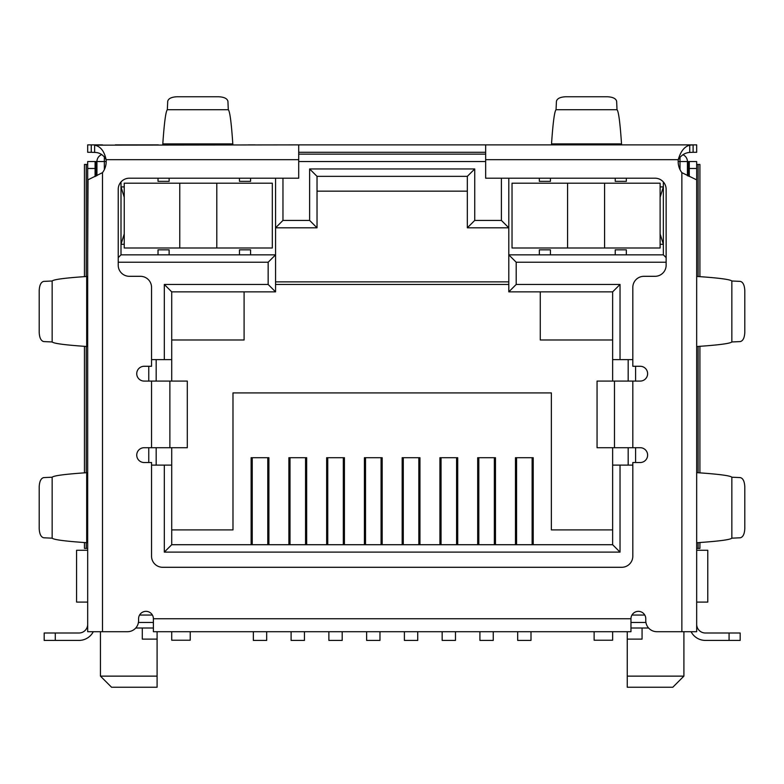 <?xml version="1.0" encoding="UTF-8"?>
<svg xmlns="http://www.w3.org/2000/svg" width="784" height="784" viewBox="0 0 784 784"><rect width="100%" height="100%" fill="white"/><g stroke="black" fill="none" stroke-linecap="round" stroke-linejoin="round"><path stroke-width="1.18" d="M268.902 544.713L268.902 457.709L251.125 457.709L251.125 544.713M306.662 544.713L306.662 457.709L288.894 457.709L288.894 544.713M344.421 544.713L344.421 457.709L326.654 457.709L326.654 544.713M382.18 544.713L382.18 457.709L364.413 457.709L364.413 544.713M419.94 544.713L419.94 457.709L402.172 457.709L402.172 544.713M457.709 544.713L457.709 457.709L439.932 457.709L439.932 544.713M495.468 544.713L495.468 457.709L477.691 457.709L477.691 544.713M533.228 544.713L533.228 457.709L515.46 457.709L515.46 544.713M171.716 529.906L232.985 529.906L232.985 392.921L551.368 392.921L551.368 529.906L612.637 529.906M612.637 544.713L171.716 544.713L164.317 552.112L620.036 552.112L620.036 465.118L612.637 465.118L612.637 544.713L620.036 552.112M687.421 175.734L687.421 161.543L689.273 161.543L689.273 168.491L696.672 168.491L696.672 631.708L656.874 631.708A11.103 11.103 0 0 1 645.771 620.605L645.771 618.752A7.409 7.409 0 0 0 638.362 611.344A7.409 7.409 0 0 0 630.963 618.752L630.963 631.708L153.39 631.708L153.39 618.752L630.963 618.752M153.39 618.752A7.409 7.409 0 0 0 145.991 611.344A7.409 7.409 0 0 0 138.582 618.752L138.582 620.605A11.103 11.103 0 0 1 127.478 631.708L87.681 631.708L87.681 168.491L95.089 168.491L95.089 161.543L96.942 161.543A7.409 7.409 0 0 1 101.773 154.605A7.409 7.409 0 0 0 96.942 161.543L96.942 175.665M485.659 154.144L298.704 154.144L485.659 154.144M508.796 178.203L508.796 291.864L612.637 291.864L612.637 359.611L620.036 359.611L620.036 284.455L516.195 284.455L516.195 262.238L666.135 262.238M620.036 359.611L632.815 359.611M635.589 462.521L635.589 447.713M635.589 381.083L635.589 366.275M632.815 465.118L620.036 465.118M171.716 544.713L171.716 465.118L164.317 465.118L164.317 552.112M164.317 465.118L151.547 465.118M148.764 366.275L148.764 381.083M148.764 447.713L148.764 462.521M151.547 359.611L171.716 359.611L171.716 291.864L164.317 284.455L164.317 359.611M118.227 262.238L268.157 262.238L268.157 284.455L164.317 284.455M501.388 178.203L501.388 220.412L474.732 220.412L474.732 168.952L309.621 168.952L309.621 220.412L282.965 220.412L282.965 178.203M682.952 154.752A7.409 7.409 0 0 1 687.421 161.543A7.409 7.409 0 0 0 682.952 154.752M250.576 254.839L239.463 254.839L239.463 249.841L250.576 249.841L250.576 254.839L275.566 254.839L275.566 178.203M268.157 262.238L275.566 254.839L275.566 291.864L268.157 284.455M317.03 191.159L467.333 191.159M124.244 197.274L121.001 186.906L124.244 186.906M87.681 550.26L76.577 550.26L76.577 602.092L87.681 602.092L87.681 585.305M666.135 257.613L663.352 254.839L663.352 181.966M663.352 254.839L615.224 254.839L615.224 249.841L626.338 249.841L626.338 254.839M550.437 254.839L539.333 254.839L539.333 249.841L550.437 249.841L550.437 254.839L615.224 254.839M516.195 262.238L508.796 254.839L539.333 254.839M516.195 284.455L508.796 291.864M612.637 291.864L620.036 284.455M628.18 465.118L628.18 447.713M628.18 381.083L628.18 359.611M156.173 465.118L156.173 447.713M156.173 381.083L156.173 359.611M171.716 291.864L275.566 291.864M169.128 254.839L158.025 254.839L158.025 249.841L169.128 249.841L169.128 254.839L239.463 254.839M158.025 254.839L121.001 254.839L118.227 257.613M121.001 181.966L121.001 254.839M282.965 220.412L275.566 227.811L317.03 227.811L309.621 220.412M317.03 227.811L317.03 176.351L467.333 176.351L474.732 168.952M309.621 168.952L317.03 176.351M467.333 176.351L467.333 227.811L474.732 220.412M501.388 220.412L508.796 227.811L467.333 227.811M138.435 622.457L153.39 622.457M630.963 622.457L645.928 622.457M696.672 585.305L696.672 602.092L707.776 602.092L707.776 550.26L696.672 550.26M124.244 244.285L121.001 244.285L124.244 233.926M153.39 628.004L135.759 628.004M612.637 465.118L612.637 447.713M612.637 381.083L612.637 359.611M171.716 359.611L171.716 381.083M171.716 447.713L171.716 465.118M627.259 631.708L627.259 639.117L642.067 639.117L642.067 628.004L648.593 628.004M660.118 244.285L663.352 244.285L660.118 233.926M660.118 197.274L663.352 186.906L660.118 186.906M612.637 339.982L540.264 339.982L540.264 291.864M508.796 284.455L275.566 284.455M171.716 339.982L244.098 339.982L244.098 291.864M142.286 628.004L142.286 639.117L157.094 639.117L157.094 631.708M627.259 676.131L627.259 687.245L672.799 687.245L683.903 676.131L627.259 676.131L627.259 639.117M157.094 676.131L100.45 676.131L111.563 687.245L157.094 687.245L157.094 639.117M550.437 178.203L550.437 181.349L539.333 181.349L539.333 178.203M626.338 178.203L626.338 181.349L615.224 181.349L615.224 178.203M169.128 178.203L169.128 181.349L158.025 181.349L158.025 178.203M250.576 178.203L250.576 181.349L239.463 181.349L239.463 178.203M516.568 457.709L516.568 544.713M532.12 544.713L532.12 457.709M517.675 631.708L517.675 640.41L531.003 640.41L531.003 631.708M478.808 457.709L478.808 544.713M494.351 544.713L494.351 457.709M479.916 631.708L479.916 640.41L493.244 640.41L493.244 631.708M441.049 457.709L441.049 544.713M456.592 544.713L456.592 457.709M442.156 631.708L442.156 640.41L455.484 640.41L455.484 631.708M403.28 457.709L403.28 544.713M418.832 544.713L418.832 457.709M404.397 631.708L404.397 640.41L417.725 640.41L417.725 631.708M365.52 457.709L365.52 544.713M381.073 544.713L381.073 457.709M366.638 631.708L366.638 640.41L379.966 640.41L379.966 631.708M252.242 457.709L252.242 544.713M267.785 544.713L267.785 457.709M253.35 631.708L253.35 640.41L266.678 640.41L266.678 631.708M290.002 457.709L290.002 544.713M305.554 544.713L305.554 457.709M291.109 631.708L291.109 640.41L304.437 640.41L304.437 631.708M327.761 457.709L327.761 544.713M343.314 544.713L343.314 457.709M328.868 631.708L328.868 640.41L342.196 640.41L342.196 631.708M171.716 631.708L171.716 640.224L190.228 640.224L190.228 631.708M216.796 247.989L272.322 247.989L272.322 183.201L124.244 183.201L124.244 247.989L216.796 247.989L216.796 183.201M660.118 247.989L660.118 183.201L512.03 183.201L512.03 247.989L660.118 247.989M612.637 631.708L612.637 640.224L594.125 640.224L594.125 631.708M87.681 346.655L86.691 346.43L86.691 276.487L87.681 276.37M87.681 472.585L87.681 542.793L86.691 542.646L86.691 472.693L87.681 472.585M87.681 587.285L87.681 579.876M87.681 624.309L87.681 620.605L87.681 624.309A8.702 8.702 0 0 1 78.978 633.002L44.178 633.002L44.178 640.41L78.978 640.41A16.101 16.101 0 0 0 93.286 631.708M87.681 616.9L87.681 620.605M87.681 168.491L87.681 161.543L95.089 161.543M88.033 179.869L87.681 254.094M87.681 368.862L87.681 450.31M696.672 579.876L696.672 587.285M694.693 161.543L696.672 161.543L696.672 168.491M696.672 565.068L696.672 542.861M696.672 542.783L696.672 472.605L696.672 542.783M696.672 472.517L696.672 450.31M696.672 368.862L696.672 346.655M696.672 346.567L696.672 276.389L696.672 346.567M696.672 276.311L696.672 254.104M95.089 168.491L95.089 176.596M696.672 179.869L681.864 172.656A18.512 18.512 0 0 1 678.258 159.691L485.659 159.691L485.659 178.203L655.022 178.203A11.103 11.103 0 0 1 666.135 189.316L666.135 265.208A11.103 11.103 0 0 1 655.022 276.311L643.919 276.311A11.103 11.103 0 0 0 632.815 287.414L632.815 366.275L640.214 366.275A7.409 7.409 0 0 1 647.623 373.674A7.409 7.409 0 0 1 640.214 381.083L614.48 381.083L614.48 447.713L640.214 447.713A7.409 7.409 0 0 1 647.623 455.122A7.409 7.409 0 0 1 640.214 462.521L632.815 462.521L632.815 556.189A11.103 11.103 0 0 1 621.702 567.293L162.651 567.293A11.103 11.103 0 0 1 151.547 556.189L151.547 462.521L144.138 462.521A7.409 7.409 0 0 1 136.739 455.122A7.409 7.409 0 0 1 144.138 447.713L169.873 447.713L169.873 381.083L144.138 381.083A7.409 7.409 0 0 1 136.739 373.674A7.409 7.409 0 0 1 144.138 366.275L151.547 366.275L151.547 287.414A11.103 11.103 0 0 0 140.434 276.311L129.331 276.311A11.103 11.103 0 0 1 118.227 265.208L118.227 189.316A11.103 11.103 0 0 1 129.331 178.203L298.704 178.203L298.704 144.883L94.629 145.158C100.509 146.334 104.331 151.185 106.105 159.691A18.512 18.512 0 0 1 102.488 172.656L87.769 179.918M691.076 631.708A16.101 16.101 0 0 0 705.375 640.41L740.174 640.41L740.174 633.002L705.375 633.002A8.702 8.702 0 0 1 696.672 624.309M689.273 176.449L689.273 168.491M696.672 161.543L689.273 161.543M86.691 276.487C65.307 277.928 53.792 279.437 52.156 280.995L52.156 341.961C53.773 343.5 65.013 344.989 85.877 346.43L86.691 346.43M86.691 472.693C65.307 474.144 53.792 475.643 52.156 477.211L52.156 538.167C53.773 539.715 65.013 541.205 85.877 542.646L86.691 542.646M697.123 542.675L697.642 542.675C718.81 541.225 730.218 539.725 731.844 538.167L731.844 477.211C730.198 475.643 718.624 474.134 697.113 472.674M697.123 346.469L697.642 346.469C718.81 345.019 730.218 343.51 731.844 341.961L731.844 280.995C730.198 279.437 718.624 277.918 697.113 276.458M52.156 280.995L43.718 281.387C40.984 282.064 39.474 285.151 39.2 290.639L39.2 332.328C39.474 337.816 40.984 340.893 43.718 341.579L52.156 341.961M52.156 477.211L43.718 477.593C40.984 478.269 39.474 481.356 39.2 486.844L39.2 528.534C39.474 534.022 40.984 537.109 43.718 537.785L52.156 538.167M485.659 159.691L485.659 144.883L696.672 144.883L696.672 152.292L693.105 152.292L693.105 144.883L681.864 144.883M689.734 145.158L689.734 152.429C685.069 152.733 681.237 155.163 678.258 159.691C680.63 151.371 684.452 146.53 689.734 145.158L693.105 144.883M731.844 538.167L740.282 537.785C743.016 537.109 744.526 534.022 744.8 528.534L744.8 486.844C744.526 481.356 743.016 478.269 740.282 477.593L731.844 477.211M740.174 640.41L740.174 633.002M731.844 341.961L740.282 341.579C743.016 340.893 744.526 337.816 744.8 332.328L744.8 290.639C744.526 285.151 743.016 282.064 740.282 281.387L731.844 280.995M94.629 145.158L94.629 152.429C99.656 152.478 103.478 154.909 106.105 159.691L298.704 159.691M689.734 152.429L693.105 152.292M669.036 144.883L621.702 144.883M158.427 144.883L115.317 144.883M102.488 144.883L91.258 144.883L91.258 152.292L94.629 152.429M87.681 144.883L87.681 152.292L87.681 144.883L91.258 144.883M298.704 144.883L485.659 144.883M551.368 144.883L643.919 144.883M621.643 144.883L551.426 144.883L551.583 143.893L621.526 143.893L621.643 144.883M248.312 144.883L255.202 144.883M169.873 381.083L187.307 381.083L187.307 447.713L169.873 447.713M614.48 447.713L597.055 447.713L597.055 381.083L614.48 381.083M298.704 152.292L485.659 152.292M87.681 152.292L91.258 152.292M162.709 144.883L162.856 143.893L232.809 143.893L232.926 144.883M187.307 447.713L187.307 381.083M597.055 381.083L597.055 447.713M621.526 143.893C620.085 122.637 618.586 111.24 617.018 109.721L556.052 109.721C554.513 111.22 553.024 122.343 551.583 143.09L551.583 143.893M232.809 143.893C231.368 122.637 229.869 111.24 228.301 109.721L167.335 109.721C165.796 111.22 164.307 122.343 162.856 143.09L162.856 143.893M617.018 109.721L616.636 101.283C615.959 98.549 612.872 97.04 607.384 96.755L565.685 96.755C560.197 97.04 557.12 98.549 556.434 101.283L556.052 109.721M228.301 109.721L227.919 101.283C227.242 98.549 224.155 97.04 218.667 96.755L176.968 96.755C171.48 97.04 168.403 98.549 167.717 101.283L167.335 109.721M699.906 542.518L699.906 548.408L698.113 548.408L698.113 542.646M696.672 548.408L698.113 548.408M86.24 542.646L86.24 548.408L87.681 548.408M86.24 548.408L84.456 548.408L84.456 542.548M84.456 276.644L84.456 164.464L86.24 164.464L86.24 276.517M87.681 164.464L86.24 164.464M698.113 276.527L698.113 164.464L696.672 164.464M698.113 164.464L699.906 164.464L699.906 276.654M84.456 346.332L84.456 472.85M699.906 472.86L699.906 346.312M86.24 346.43L86.24 472.732M698.113 472.742L698.113 346.43M104.341 156.624L104.341 161.543L106.193 161.543M298.704 161.543L485.659 161.543M678.16 161.543L680.012 161.543L680.012 157.555M96.942 161.543L104.341 161.543L104.341 169.618M687.421 161.543L680.012 161.543L680.012 169.618M644.781 615.048L631.953 615.048M152.4 615.048L139.581 615.048M642.067 628.004L630.963 628.004M179.771 247.989L179.771 183.201M604.582 183.201L604.582 247.989M567.567 247.989L567.567 183.201M102.488 631.708L102.488 172.656M55.292 640.41L55.292 633.002M729.071 633.002L729.071 640.41M681.864 172.656L681.864 631.708M96.079 176.106L96.079 161.543M632.815 381.083L632.815 447.713M151.547 447.713L151.547 381.083M688.274 161.543L688.274 176.077M508.796 281.868L275.566 281.868M683.903 676.131L683.903 631.708M100.45 676.131L100.45 631.708"/></g></svg>
